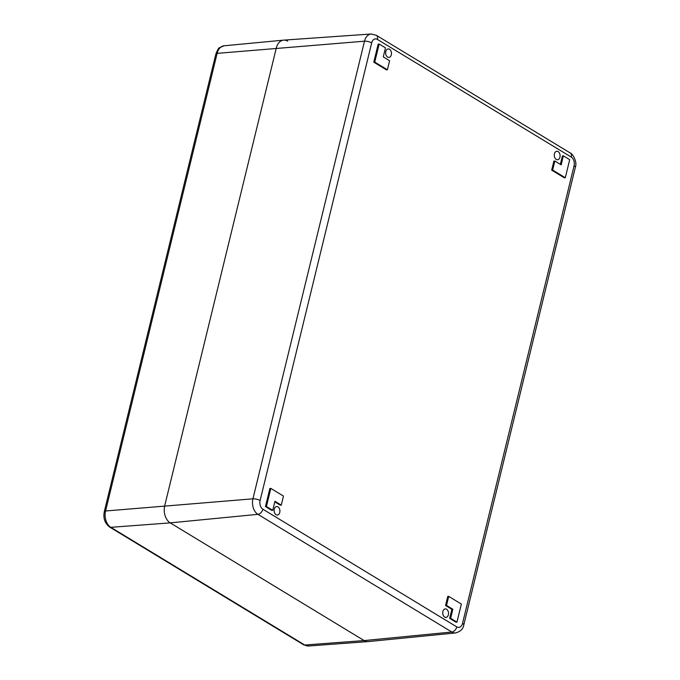 <?xml version="1.0" encoding="UTF-8"?>
<svg xmlns="http://www.w3.org/2000/svg" width="680" height="680" viewBox="0 0 680 680"><rect width="100%" height="100%" fill="white"/><g stroke="black" fill="none" stroke-linecap="round" stroke-linejoin="round"><path stroke-width="1.02" d="M455.549 632.944C460.445 631.601 463.19 628.94 463.785 624.962A5.244 1.708 -166.3 0 0 462.527 623.399L574.082 165.767A6.613 4.479 85.2 0 0 571.31 157.114L377.4 39.423A6.613 4.479 85.2 0 0 371.671 42.916L260.108 500.548A6.613 4.479 -94.8 0 0 262.879 509.201A5.244 3.451 -58.7 0 1 257.907 514.335A11.857 8.041 -94.8 0 1 252.934 498.822L105.578 510.994A12.486 8.466 85.2 0 0 110.814 527.332L170.221 522.877A13.107 8.891 -94.8 0 1 164.721 505.716A13.107 8.891 85.2 0 0 170.221 522.877L257.907 514.335L451.826 632.026A11.857 8.041 -94.8 0 0 455.549 632.944L368.262 641.58A13.107 8.891 -94.8 0 1 364.131 640.568L170.221 522.877L364.131 640.568A13.107 8.891 85.2 0 0 368.109 641.588L308.516 646L303.594 644.767A3.935 2.592 121.3 0 0 304.733 645.023A12.486 8.466 85.2 0 0 308.516 646M377.4 39.423A5.244 3.451 -58.7 0 0 376.278 35.267L371.195 34L283.696 40.129A13.107 8.891 85.2 0 0 276.284 48.084L164.721 505.716L276.284 48.084A13.107 8.891 -94.8 0 1 283.543 40.145A13.107 8.891 -94.8 0 1 287.649 41.157M448.723 596.385L447.763 596.462L445.562 605.498L446.522 605.413L448.723 596.385L461.363 604.061L456.96 622.123L450.636 618.281L452.837 609.255L446.522 605.413M445.562 605.498L451.885 609.331L452.837 609.255M451.885 609.331L449.675 618.366L450.636 618.281M379.151 44.03L378.19 44.115L373.787 62.178L386.435 69.853L387.396 69.768L374.748 62.092L379.151 44.03L385.475 47.872L383.274 56.899L389.598 60.741L387.396 69.768M449.675 618.366L456 622.2L456.96 622.123M387.608 57.086A4.258 2.89 -94.8 0 1 385.679 52.419A4.258 2.89 -94.8 0 1 388.238 48.926A4.258 2.89 -94.8 0 1 391.442 52.93A4.258 2.89 -94.8 0 1 388.96 57.417A4.258 2.89 -94.8 0 1 387.608 57.086M556.231 159.426A4.258 2.89 -94.8 0 1 554.302 154.76A4.258 2.89 -94.8 0 1 556.861 151.266A4.258 2.89 -94.8 0 1 560.065 155.269A4.258 2.89 -94.8 0 1 557.583 159.757A4.258 2.89 -94.8 0 1 556.231 159.426M444.677 617.058A4.258 2.89 -94.8 0 1 442.748 612.391A4.258 2.89 -94.8 0 1 445.306 608.898A4.258 2.89 -94.8 0 1 448.511 612.901A4.258 2.89 -94.8 0 1 446.021 617.389A4.258 2.89 -94.8 0 1 444.677 617.058M276.054 514.717A4.258 2.89 -94.8 0 1 274.125 510.051A4.258 2.89 -94.8 0 1 276.683 506.558A4.258 2.89 -94.8 0 1 279.888 510.561A4.258 2.89 -94.8 0 1 277.398 515.04A4.258 2.89 -94.8 0 1 276.054 514.717M563.371 155.839L569.696 159.672L565.292 177.744L564.332 177.82L551.684 170.144L553.885 161.109L554.846 161.032L561.17 164.866L563.371 155.839L562.411 155.916L560.354 164.373M274.805 501.857L280.304 505.197L281.265 505.121L274.941 501.279L272.74 510.315L266.416 506.481L270.827 488.41L283.466 496.085L281.265 505.121M270.827 488.41L269.866 488.495L265.464 506.558L271.779 510.399L272.74 510.315M265.464 506.558L266.416 506.481M373.787 62.178L374.748 62.092M551.684 170.144L552.644 170.068L554.846 161.032M565.292 177.744L552.644 170.068M262.879 509.201L456.798 626.892A5.244 3.451 -58.7 0 1 451.826 632.026L364.131 640.568L304.733 645.023L110.814 527.332A3.935 2.592 121.3 0 1 109.675 527.077L303.594 644.767M371.671 42.916A5.244 1.708 -166.3 0 0 364.497 41.191L217.141 53.363A3.935 1.283 -166.3 0 0 215.866 53.967C217.634 49.674 218.892 47.558 219.666 47.626L224.06 45.798L283.543 40.145M215.866 53.967L104.312 511.589A3.935 1.283 -166.3 0 1 105.578 510.994L217.141 53.363A12.486 8.466 -94.8 0 1 224.06 45.798M462.527 623.399A6.613 4.479 -94.8 0 1 456.798 626.892M571.31 157.114A5.244 3.451 -58.7 0 0 570.197 152.957C572.075 153.017 577.668 161.611 575.34 167.331A5.244 1.708 -166.3 0 0 574.082 165.767M260.108 500.548A5.244 1.708 -166.3 0 0 252.934 498.822L364.497 41.191A11.857 8.041 85.2 0 1 371.195 34M104.312 511.589C103.054 518.228 104.847 523.396 109.675 527.077M575.34 167.331L463.785 624.962M570.197 152.957L376.278 35.267"/></g></svg>
